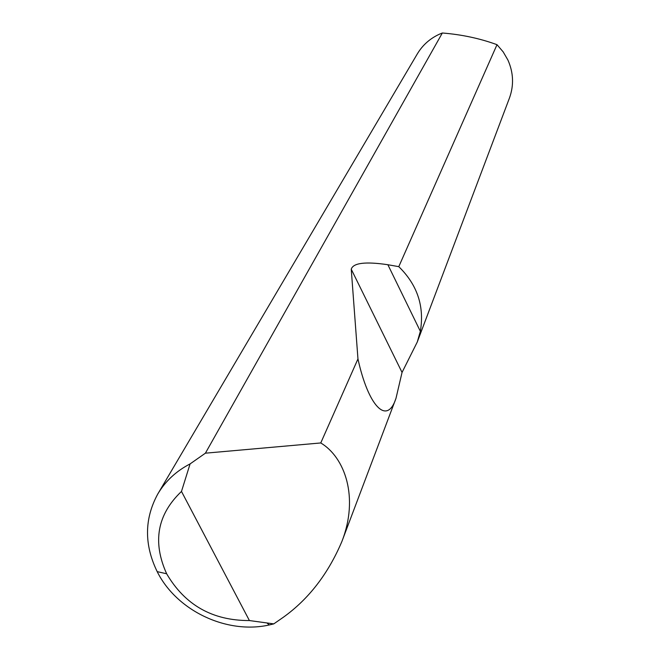 <?xml version="1.0" encoding="UTF-8"?>
<svg xmlns="http://www.w3.org/2000/svg" width="660" height="660" viewBox="0 0 660 660"><rect width="100%" height="100%" fill="white"/><g stroke="black" fill="none" stroke-linecap="round" stroke-linejoin="round"><path stroke-width="0.99" d="M507.928 60.06C513.48 72.625 514.016 85.231 509.512 97.878L417.26 342.037L402.047 372.421L395.992 398.326C386.9 426.236 368.107 405.553 357.959 358.916L351.244 269.206C353.215 262.903 365.425 261.409 387.874 264.726L398.78 266.656L497.005 44.682L503.184 51.892L507.928 60.06M205.4 453.181L320.768 442.951C344.866 457.347 359.139 497.26 341.905 541.456C328.177 573.82 308.665 599.082 283.387 617.224L273.784 623.881L269.363 624.938C226.834 634.615 176.583 610.739 157.187 571.634C144.111 544.714 144.292 518.859 157.748 494.059C165.38 481.173 176.154 471.124 190.088 463.906L205.4 453.181L442.34 33C461.678 34.543 479.903 38.437 497.005 44.682M398.78 266.656C417.359 284.823 424.545 306.38 420.354 331.32L417.26 342.037M320.768 442.951L357.959 358.916M157.748 494.059L417.236 54.037C422.59 45.045 430.13 38.371 439.84 34.015L442.34 33M190.088 463.906L181.483 491.436L249.406 620.557L273.784 623.881M181.483 491.436C157.228 514.495 152.287 541.934 166.65 573.771C184.981 605.071 212.57 620.672 249.406 620.557M387.874 264.726L420.354 331.32M351.244 269.206L402.047 372.421M341.905 541.456L395.992 398.326M267.259 623.288L269.363 624.938M166.65 573.771L157.187 571.634"/></g></svg>
